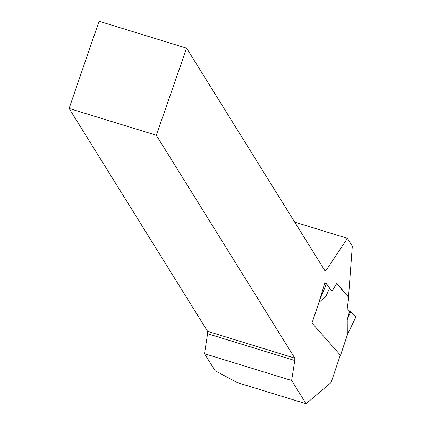 <?xml version="1.0" encoding="UTF-8"?>
<svg xmlns="http://www.w3.org/2000/svg" width="425" height="425" viewBox="0 0 425 425"><rect width="100%" height="100%" fill="white"/><g stroke="black" fill="none" stroke-linecap="round" stroke-linejoin="round"><path stroke-width="0.64" d="M329.412 288.447L332.031 291.045L336.765 283.459L348.543 296.772L352.32 246.208L347.416 238.319L326.023 270.55L324.514 270.087M318.909 302.494L326.182 295.827L329.577 288.07L326.469 283.666L324.833 282.901L319.063 302.032L311.998 323.069L340.329 355.109L331.118 382.537L306.08 403.75L291.63 380.492L294.764 360.517L294.796 358.142L156.294 135.24L186.617 48.158L325.056 270.959L326.023 270.55M332.031 291.045L329.518 288.203M348.102 296.639L348.543 296.772M347.416 238.319L294.711 222.126M186.617 48.158L99.052 21.25L69.11 108.444L207.613 331.351L207.586 333.726L204.521 353.722L215.087 370.728L237.203 382.585L306.08 403.75M204.521 353.722L291.63 380.492M207.586 333.726L294.764 360.517M156.294 135.24L69.11 108.444M294.796 358.142L207.613 331.351M340.239 355.369L340.149 355.651M340.414 355.566L347.305 335.054L347.236 319.632L349.578 311.249L347.198 308.555L348.766 297.388L336.632 283.672M326.469 283.666L319.34 301.075M347.236 319.632L350.588 311.822L349.578 311.249L355.853 316.891L347.257 335.043M350.588 311.822L355.853 316.891M347.39 334.921L340.436 355.624M347.379 334.942L355.89 316.965"/></g></svg>
